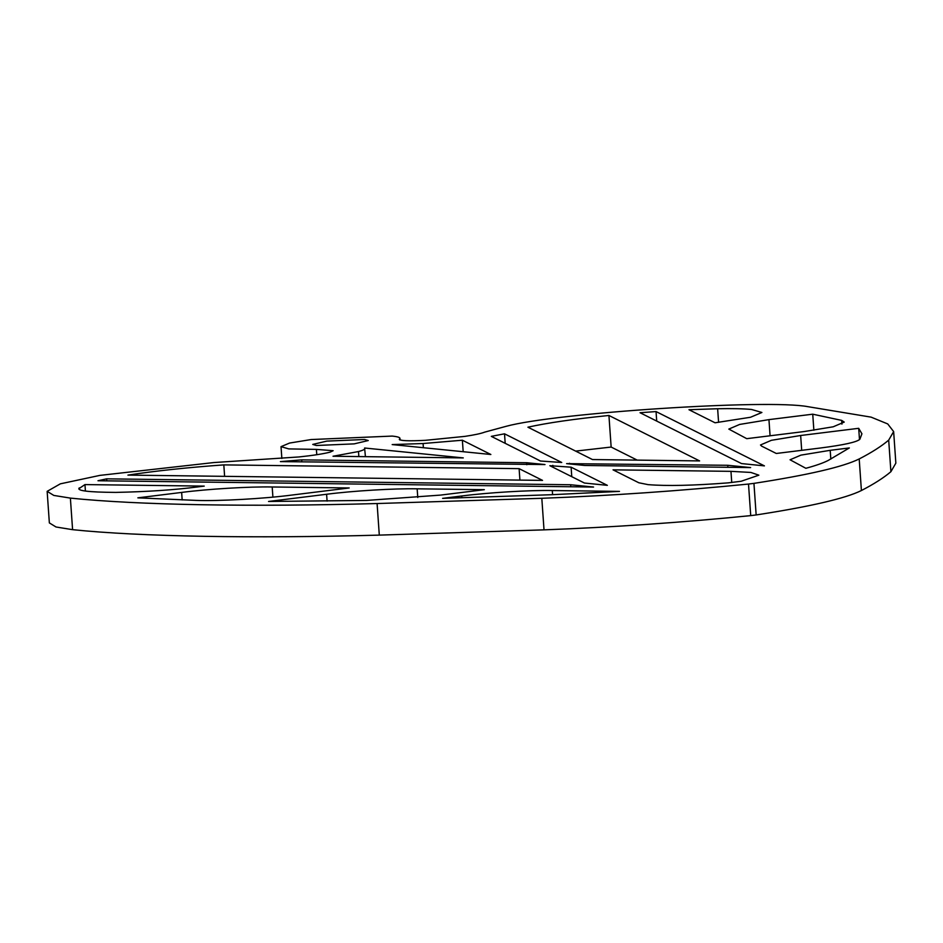<?xml version="1.0" encoding="UTF-8"?>
<svg xmlns="http://www.w3.org/2000/svg" width="943" height="943" viewBox="0 0 943 943"><rect width="100%" height="100%" fill="white"/><g stroke="black" fill="none" stroke-linecap="round" stroke-linejoin="round"><path stroke-width="1.41" d="M648.053 484.631L638.824 482.769L613.033 469.838L730.966 471.347L750.876 472.443L758.856 475.178L741.151 481.26L728.314 482.851C693.576 485.562 666.819 486.164 648.053 484.631M717.635 408.743C732.145 408.449 743.449 408.684 751.571 409.474L761.897 412.48L750.51 417.266L715.053 422.782L688.968 409.722L717.635 408.743L718.59 422.346M364.635 439.497L368.253 440.546L354.203 443.87L316.365 445.485L312.746 444.424L326.797 441.112L364.635 439.497M893.646 431.588L895.85 463.154L890.899 471.7C883.662 477.83 873.831 484.113 861.407 490.525C845.506 498.423 810.414 506.568 756.156 514.949L750.722 515.621L748.506 484.054L753.94 483.37C808.21 475.001 843.29 466.856 859.203 458.946C871.627 452.534 881.457 446.263 888.695 440.122L893.646 431.588L887.728 423.937L871.108 417.136L807.915 406.681C768.05 398.96 555.203 412.81 506.096 426.33L484.702 432.13C481.071 433.532 474.494 434.935 464.946 436.373L425.399 440.322C408.013 441.218 399.396 440.805 399.526 439.096C400.987 437.741 398.547 436.739 392.217 436.079L311.143 439.544L289.572 443.057L281.026 446.652L288.782 448.903L316.412 449.398L333.138 450.695L330.144 452.133C323.296 453.878 312.935 455.481 299.037 456.942L213.861 462.553L99.946 475.378L60.364 483.83L47.15 491.35L49.354 522.917L56.026 526.996L72.587 529.671L70.383 498.104L53.822 495.429L47.15 491.35M399.325 439.45L399.962 438.33L400.08 440.004M280.401 461.599L544.995 464.557L526.701 462.73L301.736 459.866L280.401 461.599M505.189 443.316L504.517 433.815L561.733 462.483L540.492 461.021L491.303 436.361L504.517 433.815M727.737 465.288L750.628 467.587L584.896 465.477L566.613 463.638L727.737 465.288L727.878 467.292M85.412 491.055L84.964 484.584L204.23 486.105L197.523 486.942C174.266 489.936 147.014 491.751 115.753 492.399C88.288 492.211 76.147 490.702 79.342 487.873L79.436 489.193M272.197 486.977L349.193 487.955L291.858 495.063C264.087 498.706 218.022 501.275 196.203 500.403L137.855 497.845L181.645 492.423C207.79 489.016 249.6 486.505 272.197 486.977L272.904 497.114M552.303 490.537L619.48 491.397L551.961 494.698L442.597 498.364L461.752 495.983C487.896 492.588 529.707 490.077 552.303 490.537L552.586 494.674M417.16 488.816L484.337 489.676L440.676 495.087L366.603 500.427L268.555 501.464L326.608 494.262C352.765 490.867 394.563 488.356 417.16 488.816L417.773 497.503M750.722 515.621C681.73 522.516 612.832 527.267 544.017 529.86L379.298 535.117C252.653 538.606 139.882 536.614 72.587 529.671M575.654 451.108L611.147 447.053L637.22 460.125M830.205 450.318L849.36 447.937L828.19 460.455C823.298 462.978 815.86 465.583 805.852 468.294L790.057 459.783L800.925 455.127L830.205 450.318L830.818 459.088M800.654 435.501L858.696 428.311L861.926 433.804L859.839 439.297C856.786 442.137 843.49 445.061 819.962 448.066L776.301 453.477L761.614 446.122L760.506 444.978L771.374 440.31L800.654 435.501L801.691 450.33M748.506 484.054C679.526 490.949 610.628 495.7 541.812 498.293L377.094 503.538C250.449 507.039 137.678 505.035 70.383 498.104M84.964 484.584L79.082 488.557M768.946 419.623L812.736 414.189L841.663 420.389L844.233 422.087L833.223 426.79L804.084 431.564L746.75 438.672L728.809 429.089L739.677 424.433L768.946 419.623L770.077 435.784M570.668 484.749L106.642 478.844L97.989 480.741L593.56 487.048L570.668 484.749L570.81 486.765M607.351 485.339L571.104 467.186L549.863 465.712L584.46 483.04L607.351 485.339M656.045 411.572L764.419 465.877L741.528 463.579L640.049 412.728L656.045 411.572L656.705 421.073M364.599 448.008C365.578 449.033 363.538 450.212 358.493 451.544L333.032 456.247L463.272 457.909L364.599 448.008L365.424 456.66M542.531 480.388L519.11 468.647L223.821 464.887C187.386 467.492 155.418 470.899 127.918 475.107L542.531 480.388M423.089 443.528L462.376 440.216L490.855 454.491L392.182 444.577L423.089 443.528L423.383 447.713M527.915 427.191C547.305 422.877 574.311 418.975 608.93 415.474L699.6 460.915L592.487 459.547L527.915 427.191M519.11 468.647L519.911 480.093M106.783 480.859L106.642 478.844M224.611 476.333L223.821 464.887M571.764 476.686L571.104 467.186M301.878 461.87L301.736 459.866M526.701 462.73L526.842 464.734M812.736 414.189L813.868 430.256M569.607 463.932L569.56 463.272M611.147 447.053L608.93 415.474M463.178 451.709L462.376 440.216M858.696 428.311L859.497 439.638M552.822 465.347L552.952 467.256M399.573 439.78L399.526 439.096M182.164 499.955L181.645 492.423M461.87 497.763L461.752 495.983M316.777 454.715L316.412 449.398M358.835 456.577L358.493 451.544M379.298 535.117L377.094 503.538M544.017 529.86L541.812 498.293M327.091 501.134L326.608 494.262M756.156 514.949L753.94 483.37M841.922 424.126L841.663 420.389M890.899 471.7L888.695 440.122M861.407 490.525L859.203 458.946M731.744 482.498L730.966 471.347M281.851 458.463L281.026 446.652"/></g></svg>
